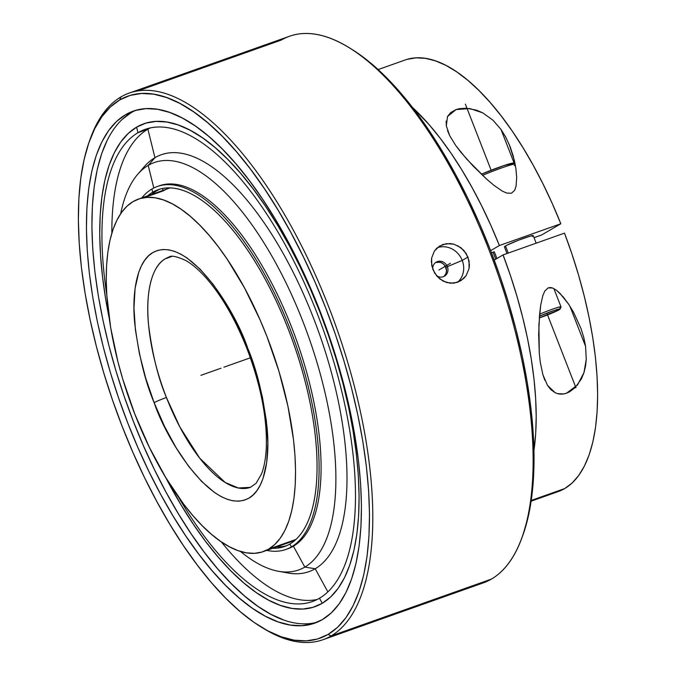 <?xml version="1.0" encoding="UTF-8"?>
<svg xmlns="http://www.w3.org/2000/svg" width="676" height="676" viewBox="0 0 676 676"><rect width="100%" height="100%" fill="white"/><g stroke="black" fill="none" stroke-linecap="round" stroke-linejoin="round"><path stroke-width="1.01" d="M154.145 402.668A10.098 0.71 -21.3 0 1 166.423 397.496L179.875 427.012L199.741 458.193L225.125 482.436L238.315 487.988L250.407 487.345A122.111 49.28 70.5 0 1 166.423 397.496A122.111 49.28 70.5 0 1 165.35 258.756L171.628 256.534L165.35 258.756A122.111 49.28 70.5 0 1 168.797 257.15L165.35 258.756C150.52 266.876 145.636 296.105 148.509 324.353C152.184 353.725 158.159 378.112 166.423 397.496A10.098 0.71 158.7 0 0 154.145 402.668C145.196 381.678 138.732 355.28 134.752 323.483C131.634 292.894 136.932 261.257 152.987 252.461C188.241 233.904 235.51 310.96 247.644 347.996C256.593 368.995 263.057 395.392 267.037 427.19C270.155 457.77 264.865 489.416 248.802 498.212C213.548 516.768 166.279 439.713 154.145 402.668L145.703 378.171L139.374 353.565L135.411 329.795L133.966 307.783L135.09 288.356L138.749 272.276L141.478 265.685L144.791 260.159L148.636 255.731L152.987 252.461L157.804 250.374L163.026 249.486L168.62 249.816L174.526 251.354L180.678 254.083L187.032 257.978L200.079 269.124L213.151 284.342L225.75 303.059L237.394 324.556L247.644 347.996A10.098 0.71 158.7 0 0 246.951 348.588A10.098 0.71 -21.3 0 1 247.644 347.996L256.094 372.493L262.415 397.099L266.378 420.869L267.823 442.89L266.699 462.316L263.048 478.397L260.311 484.988L256.998 490.514L253.154 494.942L248.802 498.212L243.985 500.299L238.763 501.178L233.169 500.857L227.263 499.319L221.111 496.59L214.757 492.686L201.718 481.549L188.638 466.33L176.039 447.613L164.395 426.117L154.145 402.668M268.651 549.123L295.97 539.431L268.651 549.123A186.99 75.459 70.5 0 1 263.378 551.574A186.99 75.459 70.5 0 1 132.226 407.298A186.99 75.459 70.5 0 1 133.138 201.549A186.99 75.459 70.5 0 1 138.411 199.099A186.99 75.459 70.5 0 1 269.563 343.374A186.99 75.459 70.5 0 1 268.651 549.123L274.802 544.493L280.244 538.24L284.926 530.415L288.796 521.095L291.821 510.372L293.967 498.356L295.218 485.148L295.556 470.885L294.99 455.7L293.511 439.738L287.908 406.124L278.96 371.318L267.012 336.673L260.049 319.824L244.501 287.892L227.263 259.314L218.23 246.639L209.019 235.206L199.733 225.116L190.463 216.472L181.295 209.357L172.304 203.848L163.6 199.986L155.252 197.814L147.343 197.35L139.949 198.6L133.138 201.549L126.987 206.18L121.545 212.433L116.864 220.258L112.993 229.578L109.968 240.293L107.822 252.317L106.571 265.524L106.233 279.788L106.8 294.973L110.644 327.514L117.954 361.888L122.829 379.354L134.778 413.999L149.269 447.157L165.738 477.56L183.568 504.034L192.77 515.467L202.056 525.556L211.326 534.201L220.503 541.315L229.485 546.825L238.189 550.687L246.537 552.858L254.446 553.323L261.84 552.072L268.651 549.123M163.161 190.902L144.056 197.679L163.161 190.902A186.99 75.459 70.5 0 1 170.056 187.928A186.99 75.459 -109.5 0 0 168.434 188.452L138.411 199.099M162.561 188.494L163.026 190.37L162.561 188.494M406.96 59.395L415.875 57.84L425.398 58.33L435.462 60.857L445.949 65.386L456.773 71.893L467.826 80.309L479.014 90.55L490.227 102.524L501.364 116.128L512.315 131.22L522.979 147.672L533.254 165.316L543.048 183.999L552.267 203.535L560.827 223.756L499.395 245.532L490.835 225.319L481.616 205.774L471.823 187.091L461.547 169.448L450.884 153.004L439.932 137.904L428.804 124.308L412.385 107.349A228.961 92.401 70.5 0 1 499.395 245.532L560.827 223.756L541.662 234.961L534.032 237.665L541.662 234.961L560.827 223.756A228.961 92.401 -109.5 0 0 405.203 59.97L378.121 69.577M491.452 252.765L494.266 251.759A174.78 70.532 70.5 0 1 496.919 258.502A174.78 70.532 -109.5 0 0 494.266 251.759L491.452 252.765M286.472 545.726A189.263 76.38 70.5 0 1 276.585 546.892A189.263 76.38 -109.5 0 0 286.472 545.726M150.537 195.381A189.263 76.38 70.5 0 1 156.655 190.801A189.263 76.38 -109.5 0 0 150.537 195.381M564.485 233.135L503.054 254.911A228.961 92.401 70.5 0 1 533.955 450.258L535.679 433.662L536.203 416.568L535.654 398.358L534.015 379.211L531.311 359.294L527.576 338.794L522.827 317.914L517.123 296.84L510.507 275.774L503.054 254.911L564.485 233.135L571.938 253.999L578.555 275.064L584.258 296.139L588.999 317.019L592.742 337.51L595.446 357.427L597.077 376.583L597.635 394.792L597.102 411.887L595.497 427.705L592.827 442.104L589.109 454.948L584.385 466.11L578.707 475.49L572.116 483.002L564.68 488.571A228.961 92.401 -109.5 0 0 564.485 233.135M531.252 500.426L564.68 488.571L531.252 500.426M583.777 337.459L585.585 346.374L586.261 359.37L585.56 365.978L583.988 372.535L581.377 378.94L575.175 387.593L569.564 391.843L566.505 393.204L563.421 393.964L557.683 393.66L555.157 392.714L550.847 389.621L547.467 385.345L542.896 374.715L540.301 362.429L539.287 353.286L538.899 324.81L540.682 305.248L542.82 295.623L544.755 291.128L548.118 287.892L552.537 287.984L556.509 290.274L563.116 296.798L568.702 304.276L573.544 312.211L581.106 328.815L583.777 337.459L585.585 346.374L586.261 359.37L583.988 372.535L577.566 384.906L566.505 393.204C562.533 394.573 558.756 394.412 555.157 392.714L547.467 385.345M544.881 380.318L542.896 374.715L540.301 362.429L539.287 353.286L538.654 334.451L539.533 315.033L540.682 305.248L542.82 295.623L544.755 291.128L548.118 287.892L550.348 287.511L552.537 287.984L556.509 290.274L559.973 293.35L568.702 304.276L573.544 312.211L581.106 328.815M531.142 501.178L558.224 491.579A228.961 92.401 -109.5 0 0 564.68 488.571L558.156 491.604M157.331 186.517A192.525 77.689 70.5 0 0 151.906 189.043A192.525 77.689 -109.5 0 0 141.749 197.916A192.525 77.689 70.5 0 1 151.906 189.043L152.683 192.212A189.263 76.38 70.5 0 0 147.647 195.82A189.263 76.38 70.5 0 1 152.683 192.212A189.263 76.38 70.5 0 1 158.023 189.728A189.263 76.38 70.5 0 1 290.773 335.761A189.263 76.38 70.5 0 1 289.852 544.019A189.263 76.38 70.5 0 1 284.511 546.495A189.263 76.38 70.5 0 1 272.614 548.304A189.263 76.38 70.5 0 0 289.852 544.019L291.424 546.901A192.525 77.689 -109.5 0 0 289.742 328.164A192.525 77.689 -109.5 0 0 151.906 189.043L152.683 192.212L156.655 190.801L152.683 192.212A189.263 76.38 70.5 0 1 288.196 328.975A189.263 76.38 70.5 0 1 289.852 544.019L291.424 546.901L293.409 546.2A192.525 77.689 -109.5 0 0 294.356 334.358A192.525 77.689 -109.5 0 0 159.316 185.815L157.331 186.517A192.525 77.689 70.5 0 1 292.37 335.059A192.525 77.689 70.5 0 1 291.424 546.901A192.525 77.689 70.5 0 1 285.999 549.427A192.525 77.689 70.5 0 1 266.716 550.391A192.525 77.689 -109.5 0 0 291.424 546.901L293.409 546.2L304.825 567.096A216.1 87.204 -109.5 0 0 302.933 321.565A216.1 87.204 -109.5 0 0 148.213 165.409L153.807 188.012L148.213 165.409A216.1 87.204 70.5 0 1 302.933 321.565A216.1 87.204 70.5 0 1 304.825 567.096L315.21 568.753A221.145 89.24 -109.5 0 0 313.275 317.492A221.145 89.24 -109.5 0 0 154.948 157.685L148.213 165.409L154.948 157.685A221.145 89.24 70.5 0 1 313.275 317.492A221.145 89.24 70.5 0 1 315.21 568.753L327.868 591.906L315.21 568.753A221.145 89.24 70.5 0 1 283.244 571.888M536.178 243.174L533.237 235.628A15.472 1.082 158.7 0 0 521.416 239.093A15.472 1.082 158.7 0 0 505.487 245.971L508.251 253.069L505.487 245.971A15.472 1.082 158.7 0 0 504.414 246.858L507.008 253.517M501 129.437L514.166 163.195L501 129.437L505.462 136.603L510.127 146.658L513.261 156.105L515.923 168.755L516.684 177.458L516.075 186.179L514.673 190.302L511.47 193.235L506.78 193.091L502.268 191.088L494.139 185.477L486.661 179.148L466.736 159.147L455.717 145.492L449.701 135.673L446.312 125.863L447.512 116.526L456.03 109.596L469.879 108.54L482.782 112.875L493.024 120.244L501 129.437L505.462 136.603M569.843 306.008L585.585 346.374L569.843 306.008M515.112 163.938A25.443 1.783 158.7 0 0 482.529 175.354A25.443 1.783 -21.3 0 1 515.112 163.938M560.091 309.076A13.841 0.972 -21.3 0 1 559.137 309.802L559.846 308.924L554.328 310.394L539.431 316.207A13.841 0.972 -21.3 0 1 553.196 310.783A13.841 0.972 -21.3 0 1 560.091 309.076L561.012 306.98A15.472 1.082 158.7 0 0 554.185 308.586A15.472 1.082 158.7 0 0 539.6 314.213A15.472 1.082 -21.3 0 1 561.021 306.896A15.472 1.082 -21.3 0 1 559.948 307.791M158.328 186.179A192.525 77.689 70.5 0 1 293.899 333.141A192.525 77.689 70.5 0 1 293.409 546.2A192.525 77.689 70.5 0 1 286.987 549.056M515.289 164.885A25.443 1.783 -21.3 0 1 514.267 165.519M515.036 163.575L513.828 163.051A23.812 1.673 158.7 0 0 481.346 174.231L504.009 165.536L513.937 163.178M147.892 129.175L154.948 157.685L147.892 129.175A250.458 101.07 -109.5 0 0 111.853 233.135A250.458 101.07 -109.5 0 1 147.892 129.175L137.972 132.699L147.892 129.175A250.458 101.07 -109.5 0 1 150.106 127.975A250.458 101.07 -109.5 0 0 147.892 129.175M319.478 598.243A250.458 101.07 70.5 0 1 312.413 601.53A250.458 101.07 70.5 0 1 178.481 497.08A250.458 101.07 70.5 0 0 319.478 598.243L322.232 603.296A256.153 103.369 -109.5 0 0 319.993 312.261A256.153 103.369 -109.5 0 0 136.594 127.156L137.972 132.699A250.458 101.07 70.5 0 1 317.281 313.689A250.458 101.07 70.5 0 1 319.478 598.243L322.232 603.296L312.912 607.335L302.78 609.051L291.947 608.417L280.506 605.442L268.575 600.144L256.272 592.598L243.706 582.856L231.006 571.017L218.289 557.193L205.673 541.527L193.294 524.153L181.252 505.259L165.603 477.332A256.153 103.369 -109.5 0 0 322.232 603.296L330.665 596.959L338.118 588.382L344.532 577.667L349.83 564.899L353.97 550.213L356.911 533.744L358.626 515.653L359.091 496.116L358.314 475.312L356.294 453.452L353.049 430.739L348.613 407.4L343.036 383.647L336.361 359.725L328.654 335.854L319.993 312.261L310.453 289.184L300.144 266.834L289.142 245.43L277.574 225.184L265.541 206.29L253.154 188.925L240.546 173.25L227.829 159.435L215.129 147.596L202.563 137.853L190.252 130.299L178.32 125.009L166.887 122.035L156.046 121.401L145.923 123.108L136.594 127.156A256.153 103.369 -109.5 0 0 109.233 318.345L105.786 299.705L102.541 276.999L100.521 255.139L99.735 234.335L100.209 214.791L101.915 196.699L104.856 180.23L109.005 165.544L114.303 152.784L120.708 142.061L128.17 133.493L136.594 127.156L137.972 132.699A250.458 101.07 70.5 0 1 145.027 129.412A250.458 101.07 70.5 0 1 320.703 322.663A250.458 101.07 70.5 0 1 319.478 598.243M106.8 294.897A250.458 101.07 70.5 0 1 137.972 132.699A250.458 101.07 70.5 0 0 106.8 294.897M221.305 541.865A250.458 101.07 -109.5 0 0 317.264 599.451A250.458 101.07 -109.5 0 1 221.305 541.865M135.944 110.281A271.625 109.613 -109.5 0 0 130.992 112.782L125.508 114.726A271.625 109.613 70.5 0 1 133.164 111.16A271.625 109.613 70.5 0 1 323.686 320.737A271.625 109.613 70.5 0 1 322.359 619.613L312.464 623.906L301.724 625.722L290.241 625.047L278.106 621.886L265.457 616.275L252.41 608.273L239.084 597.939L225.615 585.382L212.129 570.73L198.752 554.117L185.621 535.696L172.862 515.661L160.592 494.19L148.931 471.502L137.997 447.799L127.891 423.328L118.706 398.316L110.534 373L103.453 347.633L97.53 322.452L92.832 297.693L89.393 273.611L87.246 250.433L86.418 228.378L86.917 207.65L88.733 188.469L91.852 171.003L96.246 155.429L101.865 141.901L108.659 130.527L116.568 121.443L125.508 114.726L135.394 110.433L146.134 108.616L157.626 109.292L169.752 112.453L182.402 118.055L195.457 126.066L208.774 136.4L222.243 148.948L235.73 163.609L249.106 180.222L262.237 198.634L274.997 218.678L287.266 240.149L298.927 262.837L309.861 286.531L319.976 311.011L329.161 336.023L337.332 361.339L344.414 386.706L350.329 411.887L355.027 436.637L358.466 460.719L360.612 483.906L361.44 505.961L360.942 526.68L359.125 545.87L356.007 563.328L351.613 578.901L345.994 592.438L339.2 603.803L331.291 612.895L322.359 619.613A271.625 109.613 70.5 0 1 314.695 623.179A271.625 109.613 70.5 0 1 124.181 413.594A271.625 109.613 70.5 0 1 125.508 114.726L130.992 112.782A271.625 109.613 -109.5 0 0 128.415 408.27A271.625 109.613 -109.5 0 0 317.407 622.114M89.95 139.721A289.979 117.024 70.5 0 1 120.962 96.913L119.736 99.93A287.537 116.035 70.5 0 1 325.604 307.715A287.537 116.035 70.5 0 1 328.122 634.401L331.113 635.93A289.979 117.024 -109.5 0 0 328.57 306.465A289.979 117.024 -109.5 0 0 120.962 96.913A289.979 117.024 70.5 0 1 129.133 93.111A289.979 117.024 70.5 0 1 332.533 316.858A289.979 117.024 70.5 0 1 331.113 635.93L491.444 579.087A289.979 117.024 -109.5 0 0 492.863 260.015A289.979 117.024 -109.5 0 0 289.463 36.267L129.133 93.111M281.292 40.07L137.887 90.914L281.292 40.07A289.979 117.024 70.5 0 1 348.047 47.041A289.979 117.024 70.5 0 1 496.657 270.476A289.979 117.024 70.5 0 1 521.982 537.623A289.979 117.024 70.5 0 1 491.444 579.087A289.979 117.024 70.5 0 1 474.518 585.086M434.634 273.062L431.753 265.66L431.651 257.962L434.364 251.092L439.527 246.064L446.371 243.639L453.875 244.188L460.846 247.636L466.187 253.483L469.068 260.885L469.026 268.659L466.127 275.647L460.829 280.743L453.985 283.176L446.616 282.551L439.839 278.985L434.634 273.062M521.982 537.623L522.945 534.953A287.537 116.035 -109.5 0 0 497.84 270.054A287.537 116.035 -109.5 0 0 350.472 48.503L348.047 47.041M443.709 276.56A8.137 7.428 59.7 0 0 445.923 267.51L447.368 266.665A8.137 7.428 -120.3 0 1 444.453 276.18A8.137 7.428 -120.3 0 1 436.485 275.673A8.137 7.428 59.7 0 0 445.357 275.555A8.137 7.428 59.7 0 0 447.368 266.665L462.215 260.412A20.356 18.565 -120.3 0 1 457.534 282.331A20.356 18.565 59.7 0 0 462.215 260.412L467.969 257.041L469.423 264.789L469.026 268.659L466.127 275.647L463.728 278.495L457.534 282.331L450.292 283.244L443.101 281.115L436.992 276.281L432.868 269.487L431.347 261.789L431.651 257.962L434.364 251.092L436.688 248.286L442.805 244.492L450.115 243.537L453.875 244.188M444.318 276.036L445.957 273.586L446.523 270.594L445.214 266.082L443.101 263.725L440.355 262.322L435.952 262.432M457.491 245.565L463.77 250.297L467.969 257.041L462.215 260.412A20.356 18.565 59.7 0 0 437.313 247.712A20.356 18.565 -120.3 0 1 462.215 260.412L447.368 266.665A8.137 7.428 59.7 0 0 438.521 261.291A8.137 7.428 59.7 0 0 432.758 269.2A8.137 7.428 -120.3 0 1 436.24 262.127A8.137 7.428 -120.3 0 1 447.368 266.665L445.923 267.51A8.137 7.428 59.7 0 0 435.538 262.592M522.911 535.046L528.286 516.489L531.59 498.001L533.516 477.695L534.04 455.759L533.161 432.412L530.897 407.865L527.255 382.371L522.278 356.176L516.008 329.516L508.521 302.654L499.868 275.859L490.142 249.376L479.445 223.469L467.86 198.389L455.523 174.366L442.535 151.635L429.023 130.426L415.123 110.932L400.969 93.339L386.689 77.824L372.434 64.541L358.331 53.607L350.312 48.402M322.934 639.733L483.264 582.889A289.979 117.024 -109.5 0 0 491.444 579.087L331.113 635.93A289.979 117.024 70.5 0 1 322.934 639.733A289.979 117.024 70.5 0 1 263.141 628.224M120.962 96.913A289.979 117.024 -109.5 0 0 90.423 138.377L89.46 141.047A287.537 116.035 70.5 0 1 119.736 99.93L120.962 96.913M261.925 627.497L264.358 628.959A289.979 117.024 -109.5 0 0 331.113 635.93L328.122 634.401A287.537 116.035 70.5 0 1 261.925 627.497A287.537 116.035 70.5 0 1 114.565 405.946A287.537 116.035 70.5 0 1 89.46 141.047M119.736 99.93L110.272 107.045L101.907 116.669L94.716 128.694L88.767 143.025L84.111 159.511L80.816 177.999L78.889 198.305L78.365 220.241L79.244 243.588L81.509 268.135L85.151 293.629L90.128 319.824L96.389 346.484L103.884 373.346L112.537 400.141L122.263 426.624L132.961 452.531L144.537 477.611L156.883 501.634L169.87 524.365L183.382 545.574L197.282 565.068L211.436 582.661L225.716 598.175L239.972 611.459L254.075 622.393L267.89 630.877L281.284 636.817L294.119 640.155L306.287 640.865L317.652 638.947L328.122 634.401L337.586 627.294L345.951 617.67L353.151 605.637L359.1 591.314L363.747 574.828L367.051 556.34L368.969 536.026L369.493 514.098L368.623 490.742L366.35 466.203L362.708 440.71L357.731 414.506L351.469 387.855L343.974 360.992L335.321 334.197L325.604 307.715L314.898 281.808L303.321 256.728L290.976 232.705L277.988 209.974L264.485 188.765L250.585 169.27L236.423 151.678L222.15 136.163L207.887 122.88L193.784 111.937L179.968 103.462L166.575 97.521L153.739 94.184L141.58 93.465L130.206 95.392L119.736 99.93M130.992 112.782L122.052 119.5M107.349 139.949L101.73 153.486L97.336 169.059L94.218 186.525L92.401 205.707L91.911 226.426L92.73 248.489L94.877 271.668L98.316 295.75L103.014 320.5L108.937 345.69L116.019 371.056L124.19 396.373L133.375 421.385L143.481 445.856L154.415 469.558L166.076 492.246L178.346 513.718L191.114 533.753L204.236 552.174L217.613 568.786L231.099 583.439L244.568 595.995L257.894 606.321L270.941 614.332L283.59 619.943M141.047 170.808A221.145 89.24 70.5 0 1 154.948 157.685A221.145 89.24 -109.5 0 0 144.191 166.786L137.71 174.298A216.1 87.204 70.5 0 1 148.213 165.409A216.1 87.204 -109.5 0 0 120.7 213.633A216.1 87.204 70.5 0 1 137.71 174.298M559.137 309.802L539.296 317.914A13.841 0.972 -21.3 0 0 559.137 309.802M278.453 571.279L288.221 573.028A221.145 89.24 -109.5 0 0 315.21 568.753L304.825 567.096A216.1 87.204 70.5 0 1 278.453 571.279A216.1 87.204 70.5 0 1 240.47 551.439A216.1 87.204 -109.5 0 0 304.825 567.096L293.409 546.2A192.525 77.689 -109.5 0 1 287.984 548.726L285.999 549.427M160.035 189.086A189.263 76.38 -109.5 0 0 156.655 190.801A189.263 76.38 70.5 0 1 160.035 189.086M447.512 116.526L450.757 112.52L456.03 109.596L459.3 108.692L466.339 108.194L476.648 110.205L482.782 112.875L493.024 120.244M446.312 125.863L446.16 121.063M509.113 144.157L514.318 160.246L515.923 168.755L516.684 177.458L516.075 186.179L514.673 190.302L511.47 193.235L506.78 193.091L502.268 191.088L494.139 185.477L486.661 179.148L472.963 165.874L460.956 152.362L455.717 145.492L449.701 135.673L447.58 130.738M494.215 260.083L503.054 254.911L494.215 260.083M499.395 245.532L490.641 250.652L499.395 245.532M505.521 246.85L504.406 246.833L506.806 245.261L518.771 240.098L530.778 235.958L532.95 235.535L532.164 236.515M493.024 252.207L495.77 259.17A171.518 69.214 -109.5 0 0 493.024 252.207M263.378 551.574L293.401 540.927A186.99 75.459 -109.5 0 0 294.99 540.318A186.99 75.459 70.5 0 1 287.765 542.346M220.993 368.209L200.899 375.332M250.374 357.798L223.933 367.169M575.935 387.728L546.85 313.123M491.131 170.225L465.367 104.146M438.91 269.994L450.419 263.268M250.407 487.345L256.086 483.315L261.409 474.172C264.029 467.657 265.643 459.131 266.251 448.61C267.417 418.993 260.987 385.65 246.943 348.579C235.121 318.793 221.297 295.006 205.47 277.228C198.381 269.454 191.773 263.86 185.638 260.454C176.394 256.272 170.783 255.165 168.797 257.15M553.881 288.584L561.021 306.896"/></g></svg>
